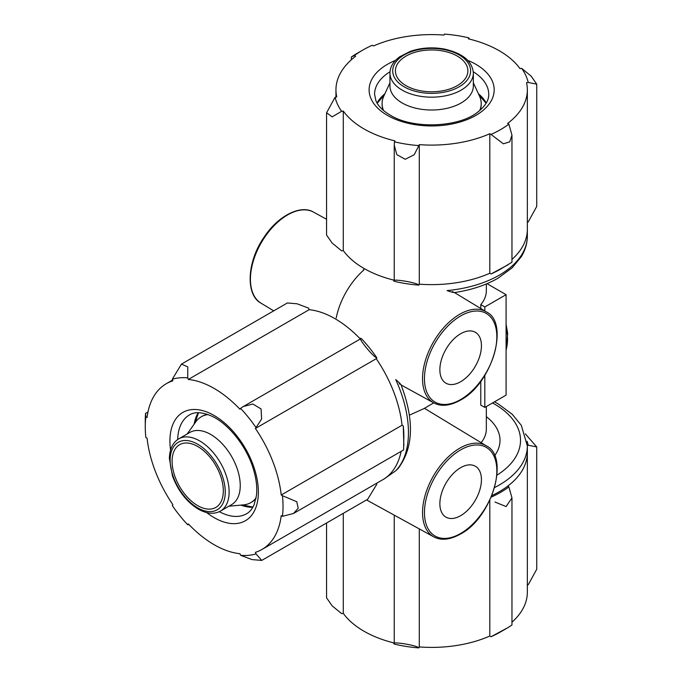 <?xml version="1.0" encoding="UTF-8"?>
<svg xmlns="http://www.w3.org/2000/svg" width="682" height="682" viewBox="0 0 682 682"><rect width="100%" height="100%" fill="white"/><g stroke="black" fill="none" stroke-linecap="round" stroke-linejoin="round"><path stroke-width="1.02" d="M197.712 505.643A36.231 20.92 -120 0 0 215.827 507.434A36.231 20.92 -120 0 0 215.827 465.601A36.231 20.92 -120 0 0 179.596 444.69A36.231 20.92 -120 0 0 174.046 473.717A36.231 20.92 -120 0 0 197.712 505.643M423.735 408.714L433.735 402.892A52.557 30.349 -60 0 1 433.42 342.023A52.557 30.349 -60 0 1 486.3 311.87L454.468 292.569M486.334 283.959L486.334 290.771A54.688 31.568 180 0 1 480.784 304.624L480.784 308.52M480.784 381.289L480.784 405.091L484.817 407.418L506.087 395.134L506.087 294.675L487.025 283.669M423.727 408.706L409.362 415.176M385.015 478.346L395.713 470.802L398.237 468.355C413.548 447.844 414.451 419.916 400.948 384.554M399.243 383.821C401.664 385.1 400.487 383.676 395.713 379.55A95.693 55.251 -120 0 1 395.713 470.802M261.99 549.453A95.693 55.251 -120 0 0 281.223 515.601A12.643 7.297 -120 0 0 282.442 516.308A97.407 56.239 -120 0 0 282.442 495.703A12.643 7.297 -120 0 0 281.223 494.996A95.693 55.251 -120 0 0 255.409 428.475A12.643 7.297 -120 0 0 256.014 427.605A97.407 56.239 -120 0 0 240.567 408.382A12.643 7.297 -120 0 0 239.953 409.251A95.693 55.251 -120 0 0 188.334 379.448A12.643 7.297 -120 0 0 187.72 377.871A97.407 56.239 -120 0 0 172.273 379.252A12.643 7.297 -120 0 0 172.878 380.82A95.693 55.251 -120 0 0 166.297 383.702A95.693 55.251 -120 0 0 147.065 417.546A12.643 7.297 -120 0 0 145.846 416.847A97.407 56.239 -120 0 0 145.266 426.813A97.407 56.239 -120 0 0 145.846 437.443A12.643 7.297 -120 0 0 147.065 438.151A95.693 55.251 -120 0 0 172.878 504.68A12.643 7.297 -120 0 0 172.273 505.55A97.407 56.239 -120 0 0 187.72 524.765A12.643 7.297 -120 0 0 188.334 523.904A95.693 55.251 -120 0 0 239.953 553.707A12.643 7.297 -120 0 0 240.567 555.276A97.407 56.239 -120 0 0 256.014 553.895A12.643 7.297 -120 0 0 255.409 552.326A95.693 55.251 -120 0 0 261.99 549.453L382.832 479.685A95.693 55.251 -120 0 0 401.152 451.339A95.693 55.251 -120 0 1 382.832 479.685L385.049 478.406M282.442 495.703L296.747 501.713L298.196 508.209L293.516 513.486L403.591 449.941L403.855 436.574A97.407 56.239 -120 0 0 403.275 425.943A12.643 7.297 -120 0 0 402.056 425.236A95.693 55.251 -120 0 0 376.242 358.706A12.643 7.297 -120 0 0 376.856 357.837A97.407 56.239 -120 0 0 361.4 338.622C355.697 335.399 373.54 357.59 376.856 357.837M188.334 379.448L309.168 309.679A95.693 55.251 -120 0 1 360.318 338.98A95.693 55.251 -120 0 0 309.168 309.679A12.643 7.297 -120 0 0 308.554 308.111L297.079 303.788L287.369 302.97L181.446 364.111L187.789 366.882L187.72 377.871M494.638 487.519A95.693 55.251 180 0 0 527.348 445.926L527.348 452.626A95.693 55.251 180 0 1 491.85 495.567M527.348 89.845A95.693 55.251 0 0 0 526.547 82.71A12.643 7.297 0 0 0 528.209 82.454A97.407 56.239 0 0 0 521.679 68.379A12.643 7.297 0 0 0 520.008 68.635A95.693 55.251 0 0 0 468.389 38.831A12.643 7.297 0 0 0 468.832 37.868A97.407 56.239 0 0 0 444.459 34.1A12.643 7.297 0 0 0 444.016 35.063A95.693 55.251 0 0 0 373.497 45.967A12.643 7.297 0 0 0 372.27 45.268A97.407 56.239 0 0 0 362.773 50.084A97.407 56.239 0 0 0 354.435 55.566A12.643 7.297 0 0 0 355.646 56.274A95.693 55.251 0 0 0 335.953 89.845A95.693 55.251 0 0 0 336.755 96.989A12.643 7.297 0 0 0 335.092 97.245A97.407 56.239 0 0 0 341.622 111.311A12.643 7.297 0 0 0 343.285 111.055A95.693 55.251 0 0 0 394.912 140.867A12.643 7.297 0 0 0 394.469 141.822A97.407 56.239 0 0 0 418.833 145.598A12.643 7.297 0 0 0 419.285 144.635A95.693 55.251 0 0 0 489.804 133.723A12.643 7.297 0 0 0 491.023 134.431A97.407 56.239 0 0 0 508.866 124.133A12.643 7.297 0 0 0 507.647 123.425A95.693 55.251 0 0 0 527.348 89.845L527.348 229.374A95.693 55.251 180 0 1 511.96 259.416A95.693 55.251 0 0 0 527.348 229.374L527.348 236.074A95.693 55.251 180 0 1 447.06 290.6C453.01 292.663 454.834 292.97 452.524 291.521M489.804 133.723L489.804 273.252A95.693 55.251 180 0 1 419.285 284.164A95.693 55.251 0 0 0 489.804 273.252A12.643 7.297 0 0 0 491.023 273.959A97.407 56.239 0 0 0 500.528 269.143L511.96 262.229L511.96 135.13L509.744 141.813L503.384 143.817L491.023 134.431M394.239 280.225A95.693 55.251 180 0 1 343.285 250.592A95.693 55.251 0 0 0 394.239 280.225M336.209 317.965A54.688 31.568 -60 0 1 363.983 269.859L363.404 269.535M506.087 294.675L484.817 306.951L480.784 304.624M484.817 306.951L484.817 310.966M484.817 375.381L484.817 407.418M228.879 506.214L243.602 504.868A49.556 28.61 -120 0 0 250.814 502.625L251.488 502.233A49.556 28.61 -120 0 0 255.989 498.457M207.456 414.392A49.556 28.61 -120 0 0 201.932 416.404L201.258 416.796A49.556 28.61 -120 0 0 195.717 421.919L187.183 433.991M250.814 502.625A49.556 28.61 -120 0 0 256.108 497.843M208.044 414.596A49.556 28.61 -120 0 0 201.258 416.796M220.491 511.057L231.607 504.637A41.696 24.075 -120 0 0 231.607 456.488A41.696 24.075 -120 0 0 189.911 432.414L178.795 438.833C172.827 442.422 169.682 448.935 169.366 458.364L172.444 475.908C178.019 490.835 186.629 501.901 198.274 509.13C206.825 513.87 214.233 514.518 220.491 511.057A41.696 24.075 -120 0 0 220.491 462.908A41.696 24.075 -120 0 0 178.795 438.833M480.179 110.143A49.556 28.61 0 0 0 481.202 104.355L481.202 103.579A49.556 28.61 0 0 0 479.54 96.213L473.342 82.786M389.951 82.786L383.761 96.213A49.556 28.61 0 0 0 382.091 103.579L382.091 104.355A49.556 28.61 0 0 0 383.113 110.143M479.71 110.552A49.556 28.61 0 0 0 481.202 103.579M382.091 103.579A49.556 28.61 0 0 0 383.582 110.552M389.951 73.102L389.951 85.941A41.696 24.075 0 0 0 402.167 102.965A41.696 24.075 0 0 0 447.605 108.182A41.696 24.075 0 0 0 473.342 85.941L473.342 73.102C472.43 61.295 462.788 53.281 444.417 49.061C432.388 46.913 420.947 47.706 410.095 51.448L399.661 56.811C393.258 61.542 390.027 66.981 389.951 73.102A41.696 24.075 0 0 0 402.167 90.126A41.696 24.075 0 0 0 447.605 95.344A41.696 24.075 0 0 0 473.342 73.102M406.029 85.659A36.231 20.912 0 0 0 445.517 90.195A36.231 20.912 0 0 0 467.878 70.868A36.231 20.912 0 0 0 431.646 49.957A36.231 20.912 0 0 0 395.424 70.868A36.231 20.912 0 0 0 406.029 85.659M460.648 381.741A29.394 16.973 -60 0 1 445.951 383.199A29.394 16.973 -60 0 1 445.951 349.261A29.394 16.973 -60 0 1 475.345 332.287A29.394 16.973 -60 0 1 479.855 355.842A29.394 16.973 -60 0 1 460.648 381.741M460.648 515.686A29.394 16.973 -60 0 1 445.951 517.144A29.394 16.973 -60 0 1 445.951 483.206A29.394 16.973 -60 0 1 475.345 466.232A29.394 16.973 -60 0 1 479.855 489.787A29.394 16.973 -60 0 1 460.648 515.686M281.223 494.996L402.056 425.236A95.693 55.251 -120 0 0 376.242 358.706L255.409 428.475M256.014 553.895L261.76 560.416L367.675 499.267L376.856 484.135A12.643 7.297 -120 0 0 376.558 483.308M360.855 338.664L361.4 338.622M240.567 408.382L243.295 406.54L252.843 404.017L261.078 408.961L261.607 419.038L256.014 427.605M172.273 379.252L181.455 364.12M145.266 426.813L145.266 417.878L145.539 413.445L145.846 416.847M187.72 524.765L188.812 524.398M261.76 560.416L252.059 559.598L240.567 555.276M403.855 445.508L403.275 425.943M293.516 513.486L282.442 516.308M326.576 235.06L332.134 243.056L341.622 250.848A12.643 7.297 0 0 0 343.285 250.592L343.285 111.055M527.348 222.127A12.643 7.297 0 0 0 528.209 221.982L536.725 206.458L536.734 84.159L528.209 82.454M394.23 280.856L394.469 281.351A97.407 56.239 0 0 0 418.833 285.127A12.643 7.297 0 0 0 419.285 284.164L419.285 144.635M521.679 68.379L531.159 76.162L536.725 84.159M469.071 38.371L468.832 37.868M354.435 55.566L351.341 56.998L355.041 54.551L362.773 50.084M341.622 111.311L332.143 116.861L326.576 112.76L335.092 97.245M394.469 281.351C388.808 278.026 416.932 282.365 418.833 285.127M418.833 145.598L414.23 154.703L405.244 159.298L396.822 154.652L394.23 145.104L394.469 141.822M491.023 273.959L508.261 264.676M508.866 124.133L511.96 135.13M491.023 636.732L508.261 627.449L500.528 631.916A97.407 56.239 180 0 1 491.023 636.732A12.643 7.297 180 0 1 489.804 636.033A95.693 55.251 180 0 1 419.285 646.937A12.643 7.297 180 0 1 418.833 647.9A97.407 56.239 180 0 1 394.469 644.132L394.23 643.629M394.239 643.007A95.693 55.251 180 0 1 343.285 613.365A12.643 7.297 180 0 1 341.622 613.621L332.134 605.829L326.576 597.833M525.328 433.863L536.725 446.94L536.734 569.24L528.209 584.755A12.643 7.297 180 0 1 527.348 584.909M491.211 497.118A97.407 56.239 180 0 0 508.866 486.905A12.643 7.297 180 0 0 507.647 486.198A95.693 55.251 180 0 0 527.348 452.626L527.348 592.155A95.693 55.251 180 0 1 511.96 622.197M527.05 441.263A97.407 56.239 180 0 1 528.209 445.227A12.643 7.297 180 0 1 527.339 445.38M536.725 446.94L528.209 445.227M508.866 486.905L511.96 497.911L506.104 506.556L494.97 502.037M489.804 636.033L489.804 500.23M508.261 627.449L511.96 625.002L511.96 497.911M419.285 646.937L419.285 528.9M394.469 644.132C388.808 640.799 416.932 645.146 418.833 647.9M343.285 613.365L343.285 513.35M486.334 406.54L486.334 429.183A54.688 31.568 180 0 1 481.1 442.661M486.334 416.668A68.353 39.462 180 0 1 494.586 455.747M492.523 402.968A88.865 51.303 180 0 1 497.025 475.098M506.087 349.926A51.269 29.599 -120 0 0 506.087 326.49M197.712 507.877A38.959 22.497 -120 0 0 221.573 473.93A38.959 22.497 -120 0 0 173.85 446.378A38.959 22.497 -120 0 0 197.712 507.877M404.102 86.776A38.959 22.497 0 0 0 469.284 76.691A38.959 22.497 0 0 0 421.561 49.147A38.959 22.497 0 0 0 404.102 86.776M273.695 310.856L260.993 303.158A52.557 30.349 -60 0 1 278.307 221.641A52.557 30.349 -60 0 1 313.55 212.128L326.567 219.28M460.648 399.541A51.193 29.556 -60 0 1 429.302 354.938A51.193 29.556 -60 0 1 491.995 318.741A51.193 29.556 -60 0 1 460.648 399.541M366.532 499.932L433.743 536.845A52.557 30.349 -60 0 1 433.42 475.968A52.557 30.349 -60 0 1 486.3 445.815L424.647 408.441M460.648 533.486A51.193 29.556 -60 0 1 429.302 488.892A51.193 29.556 -60 0 1 491.995 452.695A51.193 29.556 -60 0 1 460.648 533.486M206.663 512.583A62.548 36.112 -120 0 0 214.148 517.638A62.548 36.112 -120 0 0 258.299 489.173A62.548 36.112 -120 0 0 209.144 412.942A62.548 36.112 -120 0 0 170.56 450.052M196.595 415.85A58.447 33.742 -120 0 0 194.737 423.3M240.908 505.115A57.075 32.949 -120 0 0 252.852 507.255M198.266 412.712A57.075 32.949 -120 0 0 194.157 424.127M219.314 511.671A57.075 32.949 -120 0 0 246.552 513.768C249.731 512.012 252.272 508.934 254.19 504.535L256.449 495.507C257.353 487.835 256.364 479.131 253.474 469.421C246.748 446.096 227.507 422.525 210.44 415.56C201.488 411.988 194.498 411.775 189.477 414.912A57.075 32.949 -120 0 0 177.678 439.549M395.543 60.366A62.548 36.112 0 0 0 387.427 115.377A62.548 36.112 0 0 0 479.472 113.118A62.548 36.112 0 0 0 467.75 60.366M484.356 100.007A58.447 33.742 0 0 0 478.832 94.679M384.469 94.679A58.447 33.742 0 0 0 378.945 100.007M486.232 103.025A57.075 32.949 0 0 0 478.406 93.758M384.895 93.758A57.075 32.949 0 0 0 377.069 103.025M390.01 71.772A57.075 32.949 0 0 0 374.571 94.312L375.893 100.663C377.939 105.804 382.687 110.62 390.155 115.113C412.832 129.392 458.901 127.56 477.86 112.019C485.311 106.085 488.934 100.177 488.721 94.312A57.075 32.949 0 0 0 473.291 71.772M527.348 445.926L521.295 425.312L512.191 414.23L498.218 403.915L494.467 401.843M527.348 236.074C527.305 243.261 525.293 250.132 521.295 256.688L512.191 267.77L498.218 278.086C485.644 285.332 470.912 290.174 454.024 292.629M506.087 350.667L507.689 333.481L506.087 324.231M486.3 311.87C509.812 322.637 492.413 383.668 460.367 400.163C450.018 405.909 441.143 406.813 433.743 402.892L401.118 384.972M260.993 303.158C245.58 295.144 246.654 262.11 264.053 237.217C278.247 215.452 300.915 204.404 313.55 212.128M433.743 536.845C441.143 540.766 450.018 539.854 460.367 534.117C492.413 517.612 509.812 456.59 486.3 445.815M243.832 406.233L360.795 338.707M166.297 383.702L172.572 380.079M145.539 413.445L147.968 412.039M252.979 507.033L242.315 504.987M198.522 412.721L194.967 422.976M469.063 38.371L469.063 38.993M351.332 56.998L351.332 59.803M335.953 89.845L335.953 97.091M326.567 112.76L326.567 235.06M394.239 145.633L394.239 280.771M486.104 103.246L478.994 95.037M384.307 95.037L377.197 103.246M394.239 643.544L394.239 515.149M326.567 597.833L326.567 523.009"/></g></svg>
